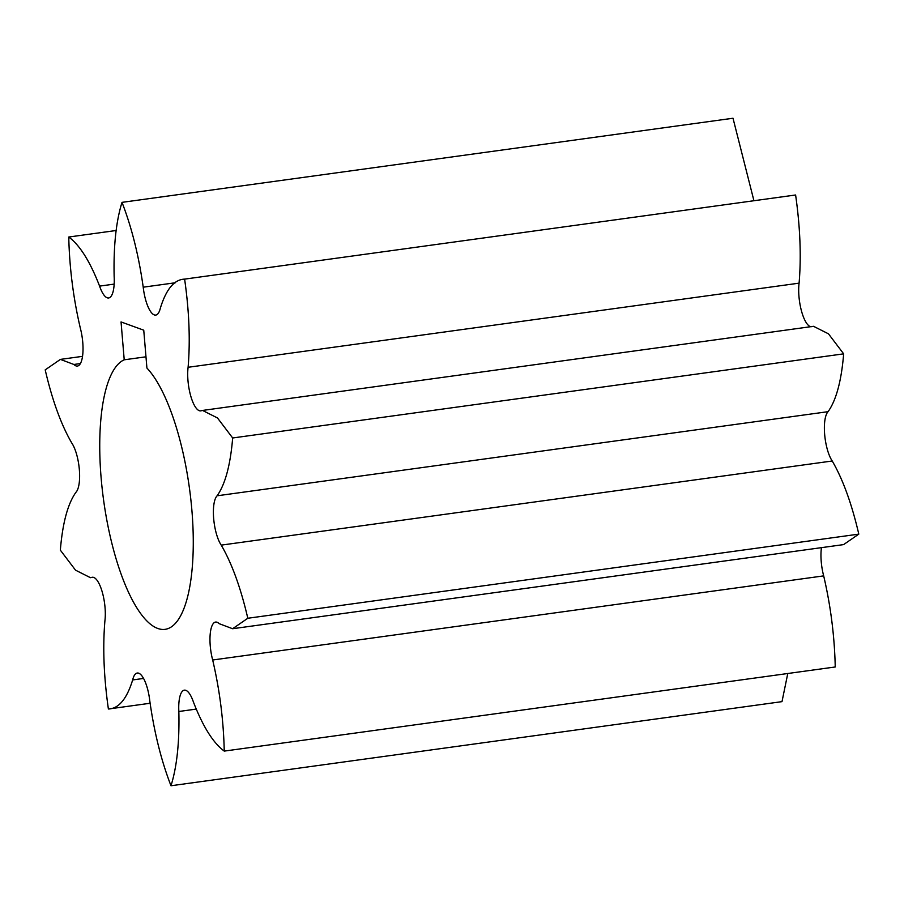<?xml version="1.0" encoding="UTF-8"?>
<svg xmlns="http://www.w3.org/2000/svg" width="904" height="904" viewBox="0 0 904 904"><rect width="100%" height="100%" fill="white"/><g stroke="black" fill="none" stroke-linecap="round" stroke-linejoin="round"><path stroke-width="1.36" d="M145.985 356.809L124.221 359.803A136.56 43.335 82.2 0 0 102.875 494.635A136.56 43.335 82.2 0 0 157.793 628.461A136.56 43.335 82.2 0 0 165.127 629.342A136.56 43.335 82.2 0 0 192.36 516.387A136.56 43.335 82.2 0 0 146.923 368.052L143.747 330.186L121.046 321.937L124.221 359.803M108.39 709.007C118.718 708.657 126.809 698.973 132.662 679.944A27.233 8.644 82.2 0 1 137.25 673.039A27.233 8.644 82.2 0 1 149.793 700.939C154.279 732.647 161.341 760.919 170.992 785.757C176.958 766.592 179.568 741.834 178.845 711.493A27.233 8.644 82.2 0 1 184.348 690.159A27.233 8.644 82.2 0 1 193.422 702.012C202.937 726.624 213.208 742.986 224.248 751.1C223.559 720.431 219.706 690.057 212.677 659.999A27.233 8.644 82.2 0 1 215.57 622.065A27.233 8.644 82.2 0 1 219.13 623.658L232.61 628.721L247.809 618.257C240.735 587.803 231.876 563.418 221.231 545.123A27.233 8.644 82.2 0 1 213.66 518.455A27.233 8.644 82.2 0 1 217.096 495.799C225.232 484.329 230.418 465.051 232.667 437.977L217.48 417.964L202.552 410.439L201.242 410.744A27.233 8.644 82.2 0 1 200.733 410.868A27.233 8.644 82.2 0 1 190.812 396.257A27.233 8.644 82.2 0 1 188.1 367.284C190.36 340.593 189.196 311.202 184.619 279.121C174.291 279.472 166.2 289.156 160.347 308.185A27.233 8.644 82.2 0 1 155.748 315.078A27.233 8.644 82.2 0 1 143.216 287.189C138.73 255.482 131.656 227.209 122.006 202.36C116.051 221.536 113.441 246.295 114.153 276.624A27.233 8.644 82.2 0 1 108.649 297.97A27.233 8.644 82.2 0 1 99.587 286.116C90.072 261.493 79.789 245.131 68.76 237.029C69.45 267.697 73.303 298.06 80.32 328.118A27.233 8.644 82.2 0 1 77.428 366.063A27.233 8.644 82.2 0 1 73.879 364.47L60.398 359.397L45.2 369.872C52.274 400.325 61.133 424.699 71.766 443.005A27.233 8.644 82.2 0 1 79.349 469.662A27.233 8.644 82.2 0 1 75.913 492.33C67.777 503.799 62.579 523.077 60.342 550.152L75.518 570.164L90.445 577.69L91.756 577.385A27.233 8.644 82.2 0 1 92.264 577.26A27.233 8.644 82.2 0 1 102.197 591.86A27.233 8.644 82.2 0 1 104.909 620.845C102.649 647.535 103.813 676.915 108.39 709.007L150.064 703.267M811.216 326.762A27.233 8.644 82.2 0 1 801.599 311.405A27.233 8.644 82.2 0 1 799.091 283.155C801.351 256.465 800.187 227.085 795.61 194.993L184.461 279.144L795.305 195.038M753.936 200.733L733.008 118.243L122.006 202.36M232.61 628.721L843.601 544.603L858.8 534.128C851.726 503.675 842.867 479.301 832.234 460.995A27.233 8.644 82.2 0 1 824.651 434.338A27.233 8.644 82.2 0 1 828.087 411.67C836.223 400.201 841.421 380.923 843.658 353.848L828.482 333.836L813.555 326.31L202.552 410.439M224.248 751.1L835.239 666.971C834.55 636.303 830.697 605.94 823.68 575.882A27.233 8.644 82.2 0 1 821.453 547.654M170.992 785.757L781.994 701.64L787.779 673.503M68.76 237.029L116.22 230.497M232.667 437.977L843.658 353.848M247.809 618.257L858.8 534.128M73.879 364.47L80.422 363.566M99.587 286.116L114.175 284.105M143.216 287.189L175.274 282.771M188.1 367.284L799.091 283.155M217.096 495.799L828.087 411.67M221.231 545.123L832.234 460.995M212.677 659.999L823.68 575.882M178.845 711.493L196.066 709.12M132.662 679.944L143.533 678.441M91.756 577.385L92.784 577.238M60.398 359.397L82.546 356.346"/></g></svg>
